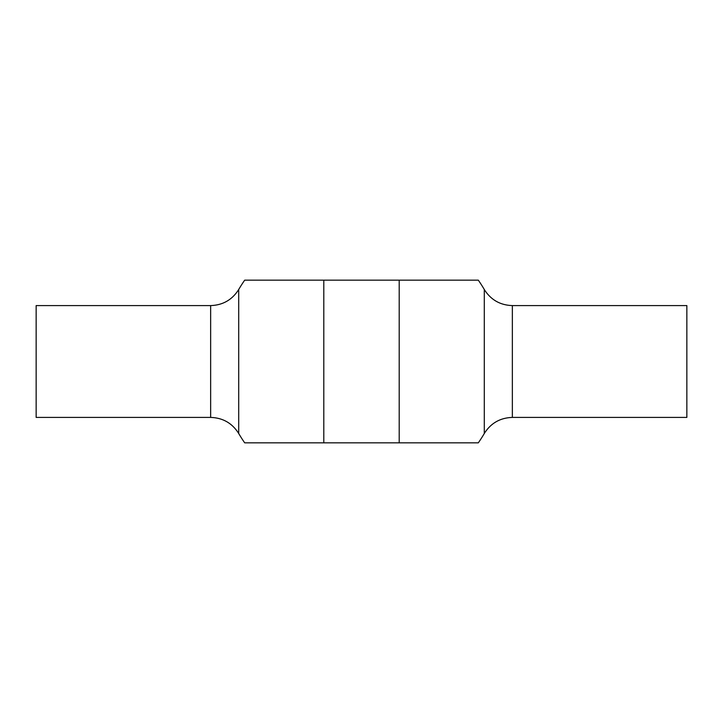 <?xml version="1.0" encoding="UTF-8"?>
<svg xmlns="http://www.w3.org/2000/svg" width="723" height="723" viewBox="0 0 723 723"><rect width="100%" height="100%" fill="white"/><g stroke="black" fill="none" stroke-linecap="round" stroke-linejoin="round"><path stroke-width="1.08" d="M244.69 442.838L478.31 442.838A142.341 142.341 0 0 0 484.293 433.502L484.293 289.498A142.341 142.341 0 0 0 478.31 280.163L244.69 280.163A142.341 142.341 0 0 0 238.707 289.498L238.707 433.502A142.341 142.341 0 0 0 244.69 442.838L323.796 442.838L323.796 280.163L244.69 280.163M478.31 280.163L399.204 280.163L399.204 442.838L478.31 442.838M210.646 417.415L36.15 417.415L36.15 305.585L210.646 305.585L210.646 417.415C222.847 417.813 232.2 423.172 238.707 433.502M512.354 305.585L512.354 417.415L686.85 417.415L686.85 305.585L512.354 305.585C500.153 305.187 490.8 299.828 484.293 289.498M210.646 305.585C222.847 305.187 232.2 299.828 238.707 289.498M512.354 417.415C500.153 417.813 490.8 423.172 484.293 433.502"/></g></svg>
